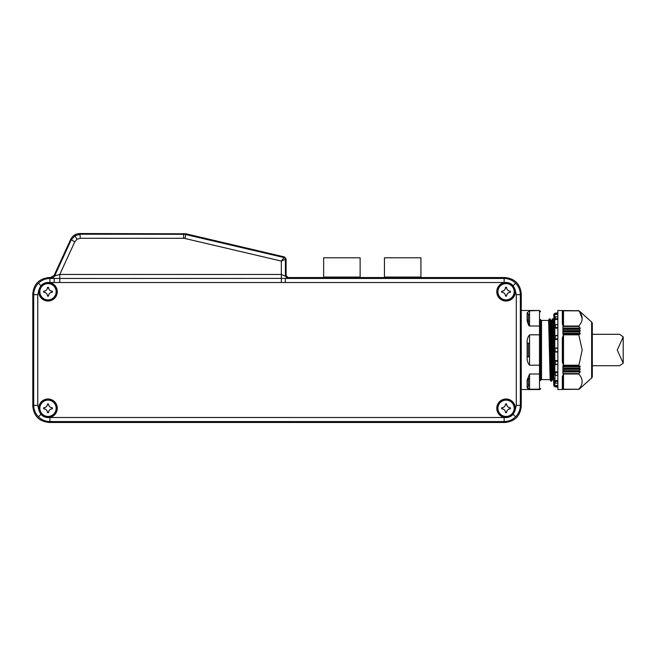 <?xml version="1.0" encoding="UTF-8"?>
<svg xmlns="http://www.w3.org/2000/svg" width="656" height="656" viewBox="0 0 656 656"><rect width="100%" height="100%" fill="white"/><g stroke="black" fill="none" stroke-linecap="round" stroke-linejoin="round"><path stroke-width="0.98" d="M506.055 283.597A8.143 8.143 0 0 0 497.912 291.748A8.143 8.143 0 0 0 506.055 299.89A8.143 8.143 0 0 0 514.197 291.748A8.143 8.143 0 0 0 506.055 283.597M506.055 283.335A8.413 8.413 0 0 0 497.642 291.748A8.413 8.413 0 0 0 506.055 300.153A8.413 8.413 0 0 0 514.468 291.748A8.413 8.413 0 0 0 506.055 283.335M510.409 292.248L510.409 291.239C508.08 291.01 506.793 289.722 506.563 287.385L505.546 287.385C505.317 289.722 504.029 291.002 501.692 291.239L501.692 292.248C504.029 292.478 505.317 293.765 505.546 296.102L506.563 296.102C506.793 293.765 508.072 292.486 510.409 292.248A3.854 3.854 0 0 0 507.203 293.97M48.003 400.135A8.143 8.143 0 0 0 39.852 408.286A8.143 8.143 0 0 0 48.003 416.429A8.143 8.143 0 0 0 56.145 408.286A8.143 8.143 0 0 0 48.003 400.135M48.003 399.873A8.413 8.413 0 0 0 39.59 408.286A8.413 8.413 0 0 0 48.003 416.699A8.413 8.413 0 0 0 56.416 408.286A8.413 8.413 0 0 0 48.003 399.873M52.357 408.795L52.357 407.778C50.028 407.548 48.741 406.261 48.511 403.924L47.494 403.924C47.265 406.261 45.977 407.548 43.64 407.778L43.64 408.795C45.977 409.024 47.257 410.303 47.494 412.64L48.511 412.64C48.741 410.312 50.02 409.024 52.357 408.795A3.854 3.854 0 0 0 49.151 410.508M506.055 400.135A8.143 8.143 0 0 0 497.912 408.286A8.143 8.143 0 0 0 506.055 416.429A8.143 8.143 0 0 0 514.197 408.286A8.143 8.143 0 0 0 506.055 400.135M506.055 399.873A8.413 8.413 0 0 0 497.642 408.286A8.413 8.413 0 0 0 506.055 416.699A8.413 8.413 0 0 0 514.468 408.286A8.413 8.413 0 0 0 506.055 399.873M510.409 408.795L510.409 407.778C508.08 407.548 506.793 406.261 506.563 403.924L505.546 403.924C505.317 406.261 504.029 407.548 501.692 407.778L501.692 408.795C504.029 409.024 505.317 410.303 505.546 412.64L506.563 412.64C506.793 410.312 508.072 409.024 510.409 408.795M48.003 283.597A8.143 8.143 0 0 0 39.852 291.748A8.143 8.143 0 0 0 48.003 299.89A8.143 8.143 0 0 0 56.145 291.748A8.143 8.143 0 0 0 48.003 283.597M48.003 283.335A8.413 8.413 0 0 0 39.59 291.748A8.413 8.413 0 0 0 48.003 300.153A8.413 8.413 0 0 0 56.416 291.748A8.413 8.413 0 0 0 48.003 283.335M52.357 292.248L52.357 291.239C50.028 291.01 48.741 289.722 48.511 287.385L47.494 287.385C47.265 289.722 45.977 291.002 43.64 291.239L43.64 292.248C45.977 292.478 47.257 293.765 47.494 296.102L48.511 296.102C48.741 293.765 50.02 292.486 52.357 292.248M40.951 414.321C43.148 416.749 45.887 417.806 49.159 417.495A9.282 9.282 0 0 0 57.277 408.286A9.282 9.282 0 0 0 48.003 399.004A9.282 9.282 0 0 0 39.106 410.918L40.951 414.321L38.45 416.822C35.358 413.624 33.776 409.803 33.702 405.359L33.702 294.667C33.776 290.223 35.358 286.401 38.45 283.212C41.648 280.12 45.469 278.538 49.913 278.464L281.35 278.382L285.335 278.464L285.335 282.515L54.169 282.515L54.169 278.464L50.947 278.3L50.471 277.554L54.087 275.454M74.841 235.824L77.023 239.235L74.784 241.81L59.77 274.454L54.628 275.946L71.102 240.121L74.841 235.824L80.303 234.217L184.713 234.29L283.843 257.513A2.025 2.025 51.6 0 1 285.401 259.489L285.401 276.274L287.426 278.3L285.335 278.464L504.144 278.464C508.589 278.538 512.41 280.12 515.6 283.212C518.691 286.401 520.274 290.223 520.347 294.667L520.347 405.359C520.274 409.803 518.691 413.624 515.6 416.822C512.41 419.914 508.589 421.496 504.144 421.57L49.913 421.57C45.469 421.496 41.648 419.914 38.45 416.822M513.099 414.321L514.952 410.918A9.282 9.282 0 0 0 506.055 399.004A9.282 9.282 0 0 0 496.772 408.286A9.282 9.282 0 0 0 504.89 417.495C508.162 417.806 510.901 416.749 513.099 414.321L515.6 416.822M40.951 285.713L39.106 289.107A9.282 9.282 0 0 0 48.003 301.022A9.282 9.282 0 0 0 57.277 291.748A9.282 9.282 0 0 0 49.159 282.539C45.895 282.219 43.157 283.277 40.951 285.713L38.45 283.212M513.099 285.713C510.901 283.277 508.17 282.219 504.89 282.539A9.282 9.282 0 0 0 496.772 291.748A9.282 9.282 0 0 0 506.055 301.022A9.282 9.282 0 0 0 514.952 289.107L513.099 285.713L515.6 283.212M38.884 291.748A9.118 9.118 0 0 0 48.003 300.866A9.118 9.118 0 0 0 57.121 291.748A9.118 9.118 0 0 0 48.003 282.621A9.118 9.118 0 0 0 38.884 291.748M38.884 408.286A9.118 9.118 0 0 0 48.003 417.405A9.118 9.118 0 0 0 57.121 408.286A9.118 9.118 0 0 0 48.003 399.168A9.118 9.118 0 0 0 38.884 408.286M496.936 291.748A9.118 9.118 0 0 0 506.055 300.866A9.118 9.118 0 0 0 515.173 291.748A9.118 9.118 0 0 0 506.055 282.621A9.118 9.118 0 0 0 496.936 291.748M496.936 408.286A9.118 9.118 0 0 0 506.055 417.405A9.118 9.118 0 0 0 515.173 408.286A9.118 9.118 0 0 0 506.055 399.168A9.118 9.118 0 0 0 496.936 408.286M74.784 241.81L70.659 239.424L54.186 275.249L51.43 277.504L49.011 277.554L49.913 278.464L49.913 282.515L49.159 282.539M70.659 239.424C72.586 235.684 75.653 233.716 79.86 233.528L185.943 233.798L284.532 256.963L286.098 258.94L286.098 275.586L288.173 277.554L287.476 277.504M287.426 278.3L288.173 277.554L505.046 277.554C514.821 278.587 520.224 283.991 521.258 293.765L521.258 406.261C520.224 416.043 514.821 421.439 505.046 422.472L49.011 422.472C39.229 421.439 33.833 416.043 32.8 406.261L32.8 293.765C33.833 283.991 39.229 278.587 49.011 277.554M54.186 275.249L54.628 275.946A4.051 4.051 -32.7 0 1 50.947 278.3M284.532 256.963L281.35 261.088L184.246 238.317L80.303 238.276L77.023 239.235M286.098 275.586L285.401 276.274L281.35 274.454L59.77 274.454L59.77 282.31M286.098 258.94L281.35 261.088L281.35 282.31M48.577 295.364A3.854 3.854 0 0 1 48.798 294.642M49.151 293.97A3.854 3.854 0 0 1 51.619 292.322M51.619 291.166A3.854 3.854 0 0 1 48.577 288.132M47.494 287.385A3.854 3.854 0 0 1 44.387 291.166M44.387 292.322A3.854 3.854 0 0 1 47.421 295.364M506.629 411.902A3.854 3.854 0 0 1 509.671 408.86M510.409 407.778A3.854 3.854 0 0 1 506.629 404.67M505.546 403.924A3.854 3.854 0 0 1 505.259 405.392M504.907 406.056A3.854 3.854 0 0 1 501.692 407.778M502.439 408.86A3.854 3.854 0 0 1 503.16 409.082M503.824 409.434A3.854 3.854 0 0 1 505.546 412.64M48.577 411.902A3.854 3.854 0 0 1 48.798 411.181M52.357 407.778A3.854 3.854 0 0 1 48.577 404.67M47.421 404.67A3.854 3.854 0 0 1 43.64 407.778M43.64 408.795A3.854 3.854 0 0 1 45.108 409.082M45.772 409.434A3.854 3.854 0 0 1 47.421 411.902M506.563 296.102A3.854 3.854 0 0 1 506.85 294.642M510.409 291.239A3.854 3.854 0 0 1 506.629 288.132M505.546 287.385A3.854 3.854 0 0 1 505.259 288.853M504.907 289.517A3.854 3.854 0 0 1 501.692 291.239M502.439 292.322A3.854 3.854 0 0 1 503.16 292.543M503.824 292.896A3.854 3.854 0 0 1 505.546 296.102M360.128 257.8L323.646 257.8L323.646 277.053L360.128 277.053L360.128 257.8M323.646 277.554L323.646 277.07L360.128 277.07L360.128 277.554M420.931 257.8L384.449 257.8L384.449 277.053L420.931 277.053L420.931 257.8M384.449 277.554L384.449 277.07L420.931 277.07L420.931 277.554M592.311 365.72L619.6 365.72L623.2 363.186L617.255 350.017L623.2 336.84L619.6 334.306L592.311 334.306M591.638 377.979L591.638 322.047A2.025 2.025 0 0 1 592.311 323.556L592.311 376.47A2.025 2.025 0 0 1 591.638 377.979L580.306 388.18M579.625 311.854L582.175 318.414M580.175 311.731L578.797 310.821C583.241 315.897 583.241 320.964 578.797 326.024L580.191 328.533L562.922 328.533M562.922 330.632L580.175 330.632L579.117 328.853L580.191 328.533M580.175 330.632L580.175 331.124L562.922 331.124M562.922 333.33L580.191 333.33L579.117 331.977L580.175 331.124M580.191 333.33L580.166 333.83L562.922 333.83M563.504 374.01L563.504 387.565A0.59 0.508 0 0 0 562.922 388.073L562.905 388.18A0.59 0.574 -0 0 0 562.922 388.073L562.905 388.18A0.59 0.574 -0 0 1 562.331 388.647L563.504 389.213L562.331 388.647L562.331 376.56L563.504 374.01L578.797 374.01L578.797 373.592L562.922 373.592L562.922 365.695L578.797 365.695L582.175 350.017L578.797 334.814L580.166 333.83M563.504 387.565L563.504 389.213L578.797 389.213L557.854 389.541L557.854 310.493L578.797 310.755M578.797 365.212L563.504 365.212L562.331 362.096L562.331 337.93L563.504 334.814L578.797 334.814M578.797 334.339L562.922 334.339L562.922 326.434L578.797 326.434M578.797 326.024L563.504 326.024L562.405 324.154M563.504 310.821L563.504 324.376A0.59 0.508 0 0 1 562.922 323.867L562.331 323.465L562.331 311.387L563.504 310.821L578.797 310.821M562.413 324.236L562.577 324.843M562.586 324.851L563.496 326.024L563.504 324.376M554.927 385.966L555.337 386.901L554.927 385.966L557.854 385.966M555.337 386.22L557.854 386.663M557.854 380.546L554.812 380.546L554.812 382.637L555.337 383.137L555.337 381.161L557.854 381.743M554.812 380.546L555.337 372.354L557.854 372.993M557.854 360.57L554.812 360.57L554.927 364.523L555.337 364.564L555.337 360.849L557.854 361.472M555.337 339.177L555.337 335.47L554.927 335.503L554.812 339.439L557.854 338.553M555.337 327.672L555.337 324.646L554.812 324.999L554.812 328.107L557.854 327.032M555.337 318.865L555.337 316.889L554.812 317.389L554.812 319.415L557.854 318.291M557.854 313.363L554.812 314.421L554.927 313.363M554.812 313.789L554.812 313.535A1.017 1.017 0 0 0 553.803 314.544L553.803 385.482A1.017 1.017 0 0 0 554.812 386.499L554.812 386.236M553.508 378.594L553.803 385.482M553.566 321.44L553.803 380.529L552.377 318.906L553.172 318.906L553.803 341.358M551.655 381.128L550.359 319.103L551.655 381.128L550.851 381.128L549.334 318.906L548.613 320.423L541.52 320.423A1.017 1.017 0 0 1 540.511 319.406L540.511 321.547M550.138 318.906L549.334 318.906M553.27 379.07L553.418 375.945M550.655 320.276L551.655 320.423L553.172 379.603L552.204 379.709L550.687 320.325L552.377 379.603M541.52 320.423L541.52 379.603L550.138 379.603L548.613 320.423M541.52 379.603A1.017 1.017 0 0 0 540.511 380.619L540.511 319.406M540.511 325.491L540.511 374.535M521.258 389.541L539.494 389.541A1.017 1.017 0 0 0 540.511 388.524L539.494 389.213L529.564 389.213L527.129 387.237M540.511 311.797L539.494 310.821L540.511 311.797M527.137 387.27L527.268 387.917M527.285 387.958L528.449 389.033M528.334 386.253A1.214 1.148 0 0 0 528.351 386.064L528.334 386.253A1.214 1.148 0 0 1 527.129 387.204L527.129 380.193L529.564 374.01L539.494 374.01L539.494 365.212L529.564 365.212C527.752 363.039 526.94 360.308 527.129 357.028L528.351 356.815L528.351 343.219L529.564 343.219L529.564 365.212M527.129 357.028L527.129 342.998C526.94 339.718 527.752 336.987 529.564 334.814L539.494 334.814L539.494 326.024L529.564 326.024L527.129 319.907M529.564 310.821L529.564 321.817A1.214 1.05 0 0 1 528.351 320.768A1.214 0.927 0 0 0 527.129 319.841L527.129 312.822L529.564 310.821L539.494 310.493L540.511 311.51M527.137 319.956L527.268 321.366M527.285 321.456L528.711 325.45M528.744 325.499L529.564 326.024L529.564 321.817M527.129 312.822L528.351 313.97A1.214 1.05 180 0 0 529.564 315.019M528.342 313.847A1.214 1.148 180 0 0 528.334 313.789L528.359 320.907M540.511 335.019L539.494 334.814L539.494 365.212L540.511 365.015M540.511 326.795L539.494 326.024L539.494 310.821M529.564 334.814L529.564 343.219M527.129 342.998L528.351 343.219M529.564 356.815L528.351 356.815M540.511 373.231L539.494 374.01L539.494 389.541M529.564 374.01L529.564 389.213M527.129 380.193L528.351 379.266A1.214 1.05 180 0 1 529.564 378.209M529.564 385.006A1.214 1.05 0 0 0 528.351 386.064L528.359 379.119M527.326 387.188L527.809 387.007M527.326 380.177A1.214 0.927 180 0 0 527.809 380.037M550.376 375.945L550.228 379.07M553.172 379.603L552.147 319.103L553.672 380.923M550.466 378.586L548.81 320.276M553.803 330.378L553.172 318.906M550.687 320.325L550.335 319.054M592.311 325.187L592.311 374.847M554.812 314.421L557.854 314.495M554.812 319.415L557.854 319.48M554.812 328.107L557.854 328.156M554.812 339.439L557.854 339.464M554.812 360.57L554.812 347.992L557.854 347.992M554.812 375.027L554.812 371.878L557.854 371.878M554.812 382.571L554.812 385.531L557.854 385.531M557.854 335.847L554.927 335.503M554.812 352.042L557.854 351.46M555.337 351.985L554.927 347.992M557.854 352.042L554.927 352.042M554.812 360.595L557.854 360.718M555.337 360.849L554.927 360.718M557.854 364.187L554.927 364.523M554.812 371.927L557.854 372.157M555.337 372.354L554.927 372.157M554.812 380.611L557.854 380.923M555.337 381.161L554.927 380.923M554.927 386.663L557.854 387.163L555.337 386.901M555.337 313.125L557.854 312.863L555.337 313.125L555.337 313.814M555.337 316.889L557.854 316.774M555.337 324.646L557.854 324.827M555.337 348.041L557.854 348.574M555.337 375.38L557.854 375.199M555.337 383.137L557.854 383.252M562.922 323.925L562.922 311.961L562.331 311.387L562.922 311.961A0.59 0.508 180 0 0 563.504 312.469M563.504 334.814L563.504 365.212M562.331 337.93L563.504 338.111M562.331 362.096L562.922 361.923L562.922 338.111M563.504 361.923L562.922 361.923M562.922 366.204L580.166 366.204L578.797 365.695M580.166 366.204L580.191 366.704L562.922 366.704M562.922 368.91L580.24 369.303L562.922 369.402M562.922 371.493L580.224 371.895L562.922 371.977M578.797 373.592L580.166 371.977M578.797 389.213C583.241 384.154 583.241 379.086 578.797 374.01M562.331 376.56L562.922 376.167A0.59 0.508 180 0 1 563.504 375.658M562.922 388.073L562.331 388.647L562.922 388.163L562.922 376.101M580.166 388.163L578.797 389.27M580.175 368.91L579.117 368.049L580.191 366.704M580.191 371.493L579.117 371.173L580.175 369.402M580.175 388.295L579.117 389.205L580.134 388.188M49.011 422.472L49.913 421.57L49.913 417.511L504.89 417.495M49.159 417.495L49.913 417.511M521.258 406.261L520.347 405.359L516.297 405.359L516.297 294.667L514.952 289.107M514.952 410.918L516.297 405.359M39.106 289.107L37.761 294.667L33.702 294.667L32.8 293.765M505.046 277.554L504.144 278.464L504.144 282.515L285.335 282.515M504.89 282.539L504.144 282.515M185.943 233.798L184.935 238.431M80.303 238.276L79.86 233.528M521.258 293.765L520.347 294.667L516.297 294.667M32.8 406.261L33.702 405.359L37.761 405.359L39.106 410.918M505.046 422.472L504.144 421.57L504.144 417.511M54.169 282.515L49.913 282.515M37.761 294.667L37.761 405.359M183.549 238.276L183.631 233.528M562.922 328.049L580.166 328.049M557.854 339.316L554.927 339.316M557.854 327.877L554.927 327.877M557.854 319.103L554.927 319.103M557.854 314.068L554.927 314.068M554.812 371.878L554.812 364.375M554.812 347.992L554.812 339.464M554.812 335.651L554.812 328.156M554.812 325.048L554.812 319.48M554.812 317.455L554.812 314.495M550.138 379.603L550.63 380.923L549.138 319.054M556.378 335.503L557.854 335.503M557.854 364.523L556.378 364.523M562.922 328.853L579.117 328.853M579.117 331.977L562.922 331.977M562.922 368.049L579.117 368.049M579.117 371.173L562.922 371.173M562.922 329.353L579.133 329.353M579.133 331.477L562.922 331.477M562.922 368.557L579.133 368.557M579.133 370.681L562.922 370.681M623.2 363.186L623.2 336.84M591.638 322.047L580.306 311.854M521.258 310.493L539.494 310.493M553.803 320.399L553.402 319.103M551.876 380.923L552.204 379.701M557.854 324.63L556.378 324.63M557.854 335.47L555.238 335.47M557.854 364.564L555.238 364.564M557.854 375.404L556.378 375.404M562.922 310.698L578.994 310.698M562.922 389.336L578.994 389.336"/></g></svg>
